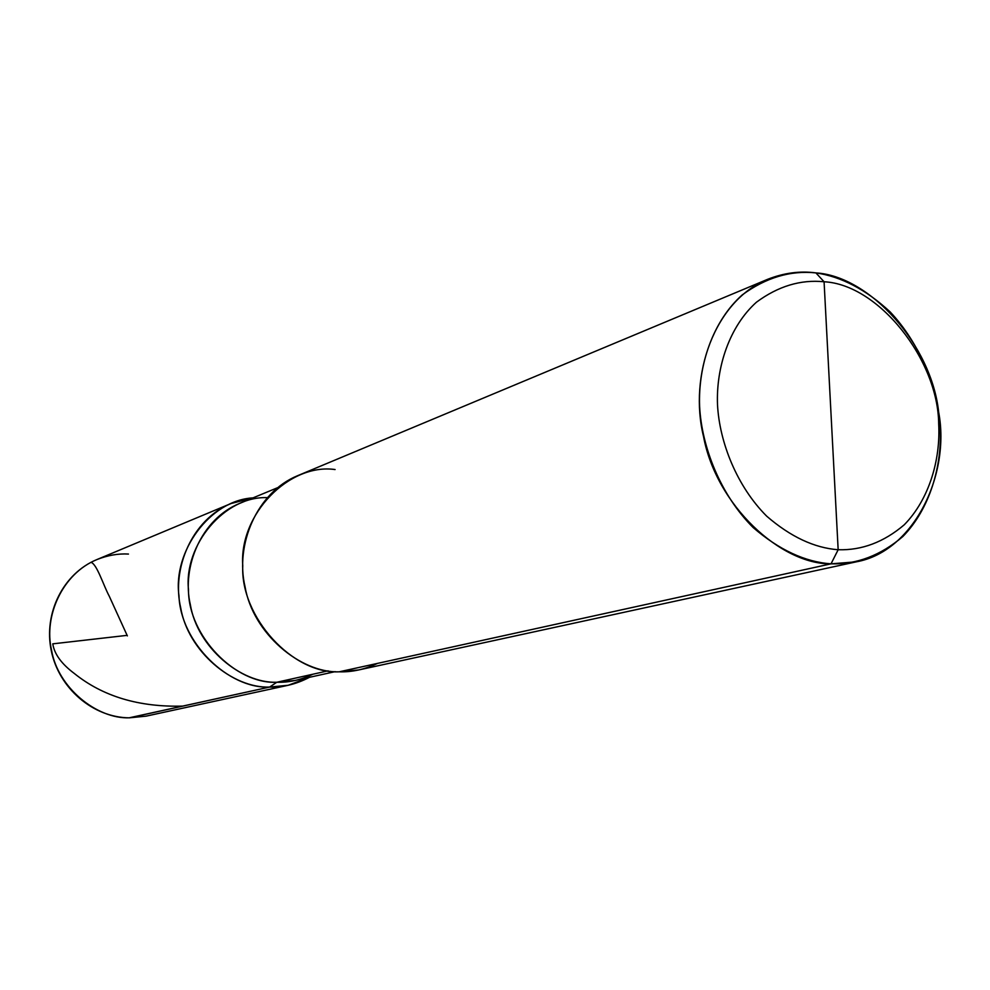 <?xml version="1.0" encoding="UTF-8"?>
<svg xmlns="http://www.w3.org/2000/svg" width="990" height="990" viewBox="0 0 990 990"><rect width="100%" height="100%" fill="white"/><g stroke="black" fill="none" stroke-linecap="round" stroke-linejoin="round"><path stroke-width="1.49" d="M129.17 717.812L269.589 687.072C228.542 689.127 180.489 642.572 178.955 595.596C172.842 551.838 209.509 500.358 253.032 497.871L230.992 503.539L96.81 559.61C107.613 555.316 118.157 553.46 128.465 554.054M288.189 685.278L146.062 716.154L129.554 717.812C96.933 719.185 57.668 687.666 51.505 649.96C43.684 616.621 61.949 573.915 96.81 559.61C61.949 573.915 43.684 616.621 51.505 649.96C57.668 687.666 96.933 719.185 129.554 717.812L269.589 687.072L288.189 685.278L309.499 677.296C296.245 684.226 282.942 687.481 269.589 687.072C232.811 688.446 188.026 651.531 180.675 607.687C171.48 568.904 191.8 519.589 230.992 503.539M831.055 414.575L838.159 549.735C814.337 547.953 790.515 536.766 766.693 516.174C736.882 486.338 719.408 442.196 717.502 404.576C716.03 366.981 729.58 326.292 756.422 302.222C778.115 286.197 800.663 279.378 824.076 281.766L838.159 549.735L831.031 563.842L856.35 561.825C914.302 551.405 950.437 473.938 938.693 412.36C931.677 345.065 869.938 276.148 815.896 272.894L824.076 281.766C878.501 284.415 938.223 359.716 938.693 424.054C940.611 459.669 929.226 499.319 904.266 524.774C883.86 542.149 861.82 550.465 838.159 549.735C861.82 550.465 883.86 542.149 904.266 524.774C929.226 499.319 940.611 459.669 938.693 424.054C938.223 359.716 878.501 284.415 824.076 281.766L831.055 414.575M269.589 687.072C282.942 687.481 296.245 684.226 309.499 677.296C296.245 684.226 282.942 687.481 269.589 687.072C228.542 689.127 180.489 642.572 178.955 595.596C172.842 551.838 209.509 500.358 253.032 497.871C209.509 500.358 172.842 551.838 178.955 595.596C180.489 642.572 228.542 689.127 269.589 687.072L276.816 682.259L328.111 670.836L276.816 682.259L269.589 687.072M312.828 674.24C300.787 679.957 288.783 682.63 276.816 682.259L295.181 680.452L335.239 671.628M856.35 561.825L358.714 669.945L339.149 671.814C351.92 672.235 364.716 669.426 377.536 663.387M767.473 279.378L297.594 475.707C256.385 492.575 235.137 545.131 245.025 586.637C252.995 633.526 300.44 673.151 339.149 671.814L831.031 563.842C856.783 564.548 880.729 555.427 902.88 536.493C929.969 508.773 942.27 465.77 940.191 427.185C937.654 388.575 920.193 343.716 890.121 311.887C866.027 289.575 841.277 276.569 815.896 272.894L824.076 281.766C800.663 279.378 778.115 286.197 756.422 302.222C729.58 326.292 716.03 366.981 717.502 404.576C719.408 442.196 736.882 486.338 766.693 516.174C790.515 536.766 814.337 547.953 838.159 549.735L831.031 563.842C780.776 564.56 716.24 505.147 703.543 436.578C688.557 375.742 714.458 300.911 767.473 279.378C783.894 272.906 800.031 270.753 815.896 272.894C790.441 270.245 765.889 277.584 742.215 294.933C712.911 321.032 698.049 365.273 699.596 406.172C701.625 447.121 720.658 495.173 753.18 527.571C779.142 549.908 805.105 561.998 831.031 563.842L339.149 671.814C292.892 674.326 240.322 617.228 242.76 565.76C239.023 513.971 289.402 462.961 335.078 469.545M267.053 497.636C224.532 496.064 183.707 545.057 188.496 589.681C188.149 636.013 235.595 684.412 276.816 682.259C241.028 683.558 197.468 647.497 190.365 604.791C181.455 567.01 201.329 518.958 239.493 503.477L277.386 487.785M126.547 635.419L52.779 643.846C54.339 654.031 61.516 663.906 74.324 673.485C102.787 696.416 138.971 707.293 182.878 706.105M127.364 635.902L109.209 596.091C103.331 585.177 96.834 563.83 90.969 562.357M96.81 559.61C63.471 573.346 43.411 612.996 51.257 650.616C58.831 688.285 93.048 717.552 129.356 717.837"/></g></svg>

